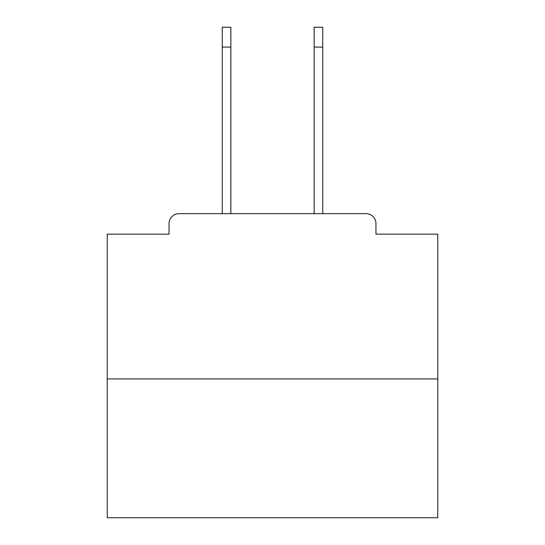<?xml version="1.0" encoding="UTF-8"?>
<svg xmlns="http://www.w3.org/2000/svg" width="545" height="545" viewBox="0 0 545 545"><rect width="100%" height="100%" fill="white"/><g stroke="black" fill="none" stroke-linecap="round" stroke-linejoin="round"><path stroke-width="0.82" d="M375.955 234.159L375.955 223.579L375.955 234.159L437.764 234.159L437.764 517.75L107.236 517.75L107.236 234.159L169.045 234.159L169.045 223.579L169.045 234.159M437.764 378.932L107.236 378.932M375.955 223.579A9.919 9.919 0 0 0 366.036 213.667L178.964 213.667A9.919 9.919 0 0 0 169.045 223.579M366.036 213.667L322.742 213.667L322.742 47.081L314.145 47.081L314.145 27.25L322.742 27.25L322.742 47.081M222.258 47.081L222.258 27.25L230.855 27.25L230.855 47.081L222.258 47.081L222.258 213.667L178.964 213.667M230.855 213.667L230.855 47.081M314.145 213.667L314.145 47.081"/></g></svg>
